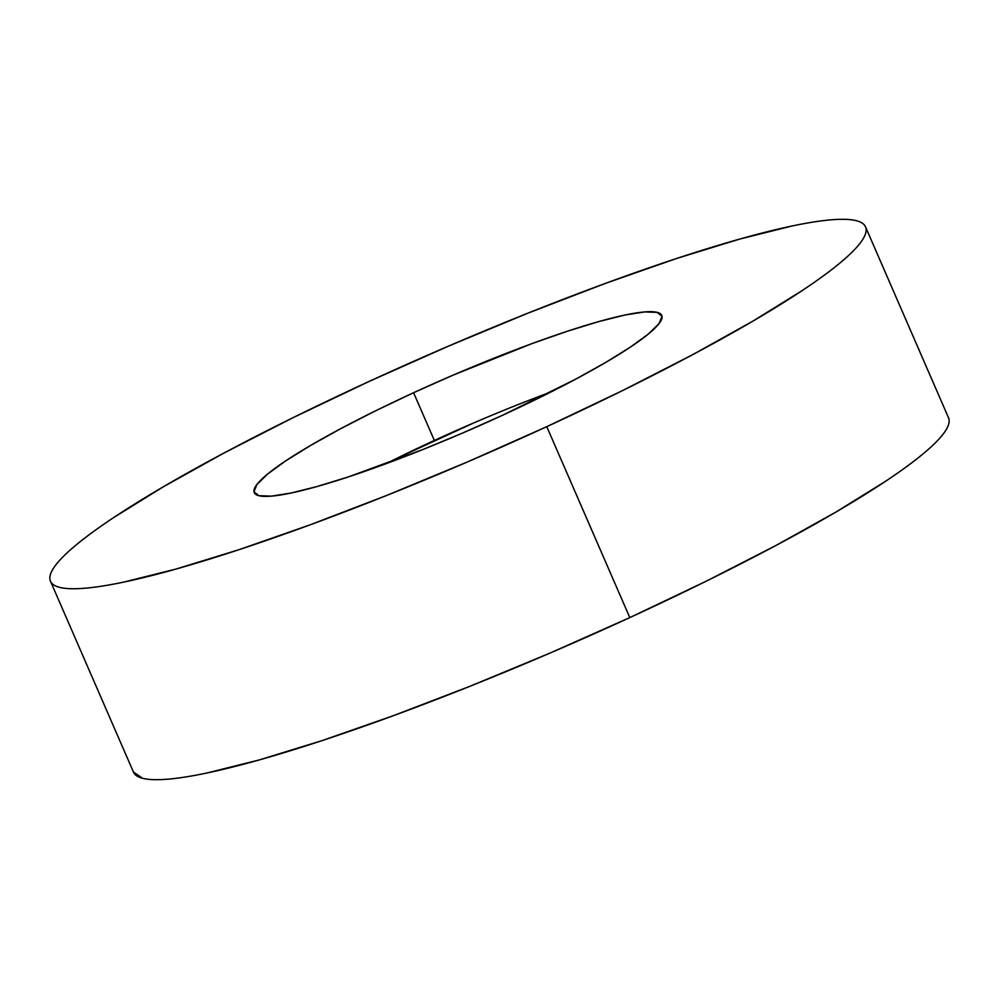 <?xml version="1.0" encoding="UTF-8"?>
<svg xmlns="http://www.w3.org/2000/svg" width="999" height="999" viewBox="0 0 999 999"><rect width="100%" height="100%" fill="white"/><g stroke="black" fill="none" stroke-linecap="round" stroke-linejoin="round"><path stroke-width="1.5" d="M50.474 581.218L133.491 772.165A444.368 56.918 -23.5 0 0 629.807 617.594L546.778 426.66A444.368 56.918 156.5 0 1 50.474 581.218A444.368 56.918 156.5 0 1 369.193 381.406L448.613 346.079L528.409 312.974L605.481 283.366L676.897 258.391L739.884 239.023L792.057 225.999C807.454 222.765 820.554 220.704 831.38 219.805C842.207 218.918 850.524 219.218 856.355 220.704C862.187 222.19 865.409 224.837 866.021 228.634C866.645 232.442 864.635 237.337 860.014 243.319C855.394 249.288 848.238 256.243 838.548 264.173C828.87 272.09 816.832 280.831 802.459 290.397L753.146 320.991L692.469 354.782L622.789 390.459L546.778 426.66L629.807 617.594A444.368 56.918 -23.5 0 0 948.526 417.782L865.509 226.835A444.368 56.918 156.5 0 1 546.778 426.66L467.357 461.988L387.575 495.092L310.489 524.7L239.086 549.662L176.086 569.03L123.926 582.067C108.529 585.302 95.417 587.362 84.59 588.249C73.776 589.148 65.447 588.848 59.615 587.362C53.784 585.876 50.562 583.229 49.95 579.42C49.338 575.611 51.336 570.729 55.956 564.747C60.589 558.766 67.745 551.81 77.422 543.893C87.113 535.963 99.138 527.222 113.511 517.669L162.837 487.075L223.501 453.284L293.182 417.607L369.193 381.406A444.368 56.918 156.5 0 1 865.509 226.835M550.786 392.058A222.19 28.459 -23.5 0 0 434.353 440.447L413.586 392.719A222.19 28.459 156.5 0 1 661.75 315.434A222.19 28.459 156.5 0 1 502.385 415.347A222.19 28.459 156.5 0 1 254.233 492.632A222.19 28.459 156.5 0 1 413.586 392.719L434.353 440.447A222.19 28.459 -23.5 0 0 385.951 463.736M413.586 392.719L375.587 410.814L340.746 428.658L310.414 445.554L285.751 460.851L267.707 473.963L256.98 484.39L253.971 491.72L258.803 495.691L271.291 496.141L290.959 493.044L317.033 486.525L348.539 476.848L422.777 449.562L462.674 433.004L502.385 415.347L575.237 379.408L605.569 362.512L630.232 347.215L648.276 334.103L659.003 323.676L662.012 316.333L657.167 312.362L644.68 311.925L625.024 315.01L598.938 321.528L567.444 331.218L531.73 343.693L453.309 375.05L413.586 392.719M133.441 772.027L142.645 778.296C148.476 779.782 156.793 780.082 167.62 779.195C178.446 778.296 191.546 776.235 206.943 773.001L259.116 759.977L322.103 740.609L393.519 715.634L470.591 686.026L550.387 652.921L629.807 617.594L705.818 581.393L775.499 545.716L836.163 511.925L885.489 481.331C899.862 471.778 911.887 463.037 921.577 455.107C931.255 447.19 938.411 440.234 943.044 434.253C947.664 428.271 949.662 423.389 949.05 419.58L948.463 417.632M396.341 458.553L474.063 422.789"/></g></svg>

